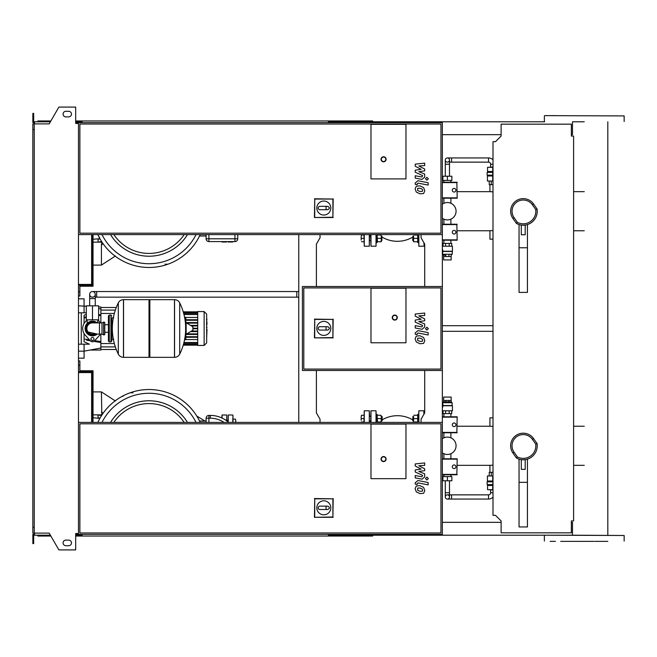 <?xml version="1.0" encoding="UTF-8"?>
<svg xmlns="http://www.w3.org/2000/svg" width="657" height="657" viewBox="0 0 657 657"><rect width="100%" height="100%" fill="white"/><g stroke="black" fill="none" stroke-linecap="round" stroke-linejoin="round"><path stroke-width="0.99" d="M422.254 341.287L422.673 340.26L422.254 339.094L419.971 338.1L417.663 338.199L417.663 340.392L419.971 341.385L422.254 341.287M423.634 337.526L419.971 335.752L416.292 336.105L415.125 338.798L416.292 341.96L419.971 343.742L423.634 343.381L424.792 340.671L423.634 337.526M428.142 332.614L417.934 330.635L415.232 332.861L415.232 334.199L417.228 334.594L417.228 333.682L418.082 333.017L428.142 334.971L428.142 332.614M425.49 328.656L426.919 330.093L428.348 328.656L426.919 327.227L425.49 328.656M415.232 316.099L421.162 319.228L415.232 320.049L415.232 322.111L422.689 325.502L421.843 326.907L415.232 325.642L415.232 327.999L421.999 329.297L424.685 327.055L424.685 323.926L418.846 321.569L424.685 320.764L424.685 318.924L418.846 315.869L424.685 315.475L424.685 313.044L415.232 314.046L415.232 316.099M422.254 191.392L422.673 190.374L422.254 189.2L419.971 188.214L417.663 188.313L417.663 190.505L419.971 191.499L422.254 191.392M423.634 187.639L419.971 185.857L416.292 186.21L415.125 188.904L416.292 192.066L419.971 193.848L423.634 193.495L424.792 190.785L423.634 187.639M428.142 182.728L417.934 180.741L415.232 182.975L415.232 184.313L417.228 184.699L417.228 183.796L418.082 183.131L428.142 185.085L428.142 182.728M425.49 178.77L426.919 180.199L428.348 178.77L426.919 177.341L425.49 178.77M415.232 166.213L421.162 169.342L415.232 170.163L415.232 172.224L422.689 175.616L421.843 177.02L415.232 175.748L415.232 178.104L421.999 179.402L424.685 177.16L424.685 174.039L418.846 171.682L424.685 170.877L424.685 169.03L418.846 165.975L424.685 165.589L424.685 163.158L415.232 164.151L415.232 166.213M422.254 491.173L422.673 490.147L422.254 488.98L419.971 487.995L417.663 488.094L417.663 490.286L419.971 491.272L422.254 491.173M423.634 487.42L419.971 485.638L416.292 485.991L415.125 488.685L416.292 491.847L419.971 493.629L423.634 493.276L424.792 490.565L423.634 487.42M428.142 482.509L417.934 480.522L415.232 482.755L415.232 484.094L417.228 484.48L417.228 483.577L418.082 482.903L428.142 484.858L428.142 482.509M425.49 478.551L426.919 479.98L428.348 478.551L426.919 477.122L425.49 478.551M415.232 465.994L421.162 469.123L415.232 469.944L415.232 472.005L422.689 475.397L421.843 476.801L415.232 475.528L415.232 477.885L421.999 479.183L424.685 476.941L424.685 473.82L418.846 471.455L424.685 470.65L424.685 468.811L418.846 465.756L424.685 465.37L424.685 462.939L415.232 463.932L415.232 465.994M456.065 211.217A8.681 8.681 0 0 0 442.35 204.155A8.681 8.681 0 0 1 456.065 211.217A8.681 8.681 0 0 1 442.35 218.288A8.681 8.681 0 0 0 456.065 211.217M443.623 256.567L443.623 259.926L451.154 259.926L451.154 256.567L443.615 256.567L443.615 255.162L445.824 255.162L445.824 256.567M443.623 255.162L445.824 255.162M443.623 255.105L442.629 254.267L452.147 254.267L451.154 255.105M442.35 253.068L443.089 251.467L442.35 248.863M442.802 251.245L452.427 251.245L452.147 254.267M442.35 246.211L452.427 246.211L452.427 251.245M443.089 251.467L452.147 251.467M443.048 246.211L443.048 243.41L451.729 243.41L451.729 246.211M445.594 246.211L445.594 243.41M449.191 246.211L449.191 243.41M448.953 255.162L448.953 256.567M451.17 255.162L451.17 256.567M454.11 188.411A1.823 1.823 0 0 0 452.287 190.226A1.823 1.823 0 0 0 454.11 192.049A1.823 1.823 0 0 0 455.925 190.226A1.823 1.823 0 0 0 454.11 188.411A1.823 1.823 0 0 0 452.287 190.226A1.823 1.823 0 0 0 454.11 192.049A1.823 1.823 0 0 0 455.925 190.226A1.823 1.823 0 0 0 454.11 188.411M442.35 198.2L457.19 198.2L456.845 182.589L442.35 182.589M457.19 198.2L456.845 182.589M457.19 182.252L442.35 182.252M442.35 197.864L456.845 197.864M454.11 230.393A1.823 1.823 0 0 0 452.287 232.217A1.823 1.823 0 0 0 454.11 234.032A1.823 1.823 0 0 0 455.925 232.217A1.823 1.823 0 0 0 454.11 230.393A1.823 1.823 0 0 0 452.287 232.217A1.823 1.823 0 0 0 454.11 234.032A1.823 1.823 0 0 0 455.925 232.217A1.823 1.823 0 0 0 454.11 230.393M442.35 240.191L457.19 240.191L456.845 224.579L442.35 224.579M457.19 240.191L456.845 224.579M457.19 224.234L442.35 224.234M442.35 239.846L456.845 239.846M447.392 180.429L442.908 180.429L442.908 176.232L451.868 176.232L451.868 180.429L447.392 180.429L447.392 176.232M492.996 164.234L490.631 164.234A2.102 2.102 0 0 0 488.537 162.139L488.537 157.943A6.299 6.299 0 0 1 492.996 159.791M447.392 162.139A2.102 2.102 0 0 1 445.29 160.037A2.102 2.102 0 0 0 447.392 162.139A2.102 2.102 0 0 1 445.29 160.037A2.102 2.102 0 0 1 447.392 157.943A2.102 2.102 0 0 1 449.487 160.037A2.102 2.102 0 0 1 447.392 162.139A2.102 2.102 0 0 1 445.29 160.037A2.102 2.102 0 0 1 447.392 157.943A2.102 2.102 0 0 1 449.487 160.037L449.487 176.232M492.996 167.034L488.258 167.313M445.29 176.232L445.29 164.234L449.487 164.234M492.996 171.518L487.56 171.518L487.56 167.313L492.996 167.313M492.734 171.518L492.734 167.313M492.996 175.156L487.133 175.156L487.133 172.356L492.734 172.356L492.734 175.156M492.996 181.028L487.42 181.028L487.42 175.994L492.996 175.994M492.734 181.028L492.734 175.994M492.996 184.674L491.288 184.674L491.288 181.028M491.288 184.674L489.235 184.674L489.235 181.028M488.537 499.057L488.537 494.861L451.589 494.861L451.589 499.057L488.537 499.057A6.299 6.299 0 0 0 492.996 497.209M488.537 494.861A2.102 2.102 0 0 0 490.631 492.766L492.996 492.766M449.487 496.963A2.102 2.102 0 0 0 447.392 494.861A2.102 2.102 0 0 0 445.29 496.963A2.102 2.102 0 0 0 447.392 499.057A2.102 2.102 0 0 0 449.487 496.963A2.102 2.102 0 0 0 447.392 494.861A2.102 2.102 0 0 0 445.29 496.963A2.102 2.102 0 0 0 447.392 499.057A2.102 2.102 0 0 0 449.487 496.963L449.487 480.768M492.996 489.966L488.258 489.687M445.29 480.768L445.29 492.766L449.487 492.766M492.996 485.482L487.56 485.482L487.56 489.687L492.996 489.687M492.734 485.482L492.734 489.687M492.734 481.844L487.133 481.844L487.133 484.644L492.734 484.644L492.996 481.844M492.996 475.972L487.42 475.972L487.42 481.006L492.996 481.006M492.734 475.972L492.734 481.006M492.996 472.326L491.288 472.326L491.288 475.972M491.288 472.326L489.235 472.326L489.235 475.972M92.473 291.552A2.8 2.8 0 0 0 89.672 294.352A2.8 2.8 0 0 0 92.473 297.153A2.8 2.8 0 0 0 95.265 294.352A2.8 2.8 0 0 0 92.473 291.552A2.8 2.8 0 0 0 89.672 294.352A2.8 2.8 0 0 0 92.473 297.153A2.8 2.8 0 0 0 95.265 294.352A2.8 2.8 0 0 0 92.473 291.552L296.783 291.552L296.783 297.153L96.669 297.153L96.669 291.552M97.088 305.825L87.849 305.825M492.996 331.3L442.35 331.3M492.996 325.7L442.35 325.7M92.473 319.819L98.624 319.819L98.624 305.825L86.313 305.825L86.313 319.819L92.473 319.819L92.473 305.825M405.96 178.893L370.975 178.893L370.975 124.313L405.96 124.313L405.96 178.893L370.975 178.893L370.975 124.313L405.96 124.313L405.96 178.893M316.814 208.039A6.997 6.997 0 0 1 323.811 201.042A6.997 6.997 0 0 1 330.808 208.039A6.997 6.997 0 0 1 323.811 215.036A6.997 6.997 0 0 1 316.814 208.039M327.728 206.355C329.888 207.481 329.888 208.597 327.728 209.714L326.053 209.714L326.053 206.355L327.728 206.355M326.053 209.714L319.893 209.714A1.675 1.675 0 0 1 318.21 208.039A1.675 1.675 0 0 1 319.893 206.355L326.053 206.355M314.728 217.221L314.728 199.055L332.894 199.055L332.894 217.221L314.432 217.516L314.728 199.055M314.432 198.767L332.894 199.055M333.189 198.767L332.894 217.221M333.189 217.516L314.432 217.516M386.094 159.298A2.521 2.521 0 0 0 383.573 156.777A2.521 2.521 0 0 0 381.052 159.298A2.521 2.521 0 0 0 383.573 161.819A2.521 2.521 0 0 0 386.094 159.298A2.521 2.521 0 0 1 383.573 161.819A2.521 2.521 0 0 1 381.052 159.298M78.479 234.59L442.35 234.59L442.35 122.629L78.479 122.629L78.479 534.371L442.35 534.371L442.35 422.41L78.479 422.41M440.954 233.194L79.875 233.194L79.875 124.025L440.954 124.025L440.954 233.194M78.479 284.415L92.194 284.415L92.194 234.59M78.479 285.253L86.034 285.253L86.034 284.415M93.031 234.59L93.031 285.253L86.034 285.253M78.479 291.831L79.875 291.831L79.875 296.028L78.479 296.028M91.627 285.253L91.627 286.23L79.875 286.23L79.875 291.831M79.875 286.23L84.293 286.23M91.627 234.59L91.627 284.415M92.194 266.643L91.627 266.643M93.031 285.253L93.031 286.23L91.627 286.23M98.961 236.922L99.708 237.374M93.031 265.1L101.424 265.1L115.443 255.992M101.424 265.1L101.424 244.946L103.157 243.821M101.424 244.946L101.835 241.883M149.008 256.23A45.013 45.013 0 0 1 110.548 234.59A45.013 45.013 0 0 0 187.475 234.59M206.109 234.59L206.109 238.787A2.8 2.8 0 0 0 208.91 241.587L234.943 241.587A2.8 2.8 0 0 0 237.744 238.787L237.744 234.59M237.744 238.787L234.943 238.787L234.943 241.587L208.91 241.587L208.91 238.787L206.109 238.787M199.523 235.994L206.109 235.994M165.047 264.007L165.819 264.845L166.73 264.007M97.836 234.59A56.264 56.264 0 0 0 200.188 234.59A56.264 56.264 0 0 1 97.836 234.59M93.031 242.146L101.424 242.146M98.065 242.146L101.605 241.521M98.065 242.006L98.065 239.214L100.061 238.951M93.031 239.214L99.921 238.713M221.787 241.587L222.066 242.006L222.066 241.587M369.579 236.594L369.579 235.855M369.3 234.59L369.3 246.211L369.579 234.59M227.946 241.587L228.225 242.006L228.225 241.587M232.701 241.587L232.701 242.006L232.98 241.587M363.978 234.59L364.257 246.211L364.257 234.59M370.137 236.134L370.137 234.59L370.137 236.134M380.978 241.735L381.274 240.051L381.274 241.735L377.134 241.735M381.274 240.051L381.274 236.692L381.274 240.051M381.274 236.692L380.978 235.017L381.274 236.692M377.134 235.017L377.43 241.735M377.43 238.376L380.978 238.376M377.43 235.017L380.978 235.017M377.134 234.59L377.134 242.573L376.297 242.573M381.274 240.61L381.889 240.61L381.889 236.134L381.274 236.134M381.889 236.134L381.889 240.61M361.178 240.051L361.178 236.692L361.178 240.051M361.178 236.692L361.481 235.017L361.178 236.692M361.481 241.735L363.978 241.735M361.481 235.017L363.978 235.017M361.481 238.376L363.978 238.376M412.957 240.61L412.957 236.134L412.678 240.331L413.573 240.61M418.558 242.573L417.721 242.573L417.721 234.59M413.573 241.735L413.573 240.051L413.573 241.735M413.573 236.692L413.573 240.051L413.573 236.692M417.721 235.017L417.721 241.735M417.417 241.735L413.877 241.735M417.417 238.376L413.877 238.376M417.417 235.017L413.877 235.017M492.996 191.869L489.933 191.672L489.933 184.674M492.996 239.164L489.933 239.164L489.933 230.771L492.996 230.574M376.018 234.59L376.018 246.211L376.297 234.59M418.558 234.59L418.838 246.211L418.838 234.59M424.159 243.147L424.159 245.932L424.159 243.147M370.696 234.59L370.975 246.211L370.975 234.59M523.243 198.628A12.598 12.598 0 0 0 512.928 218.444L516.427 223.437A13.994 13.994 0 0 0 537.065 208.992L535.726 209.526A12.598 12.598 0 0 1 517.379 222.37L514.07 217.639A11.194 11.194 0 0 1 516.821 202.052A11.194 11.194 0 0 1 532.416 204.795L535.726 209.526M525.206 225.211L525.206 234.771L521.288 234.771L521.288 225.211L525.206 225.08M519.046 224.571L519.046 292.39L527.44 292.39L527.44 224.571M519.046 247.763L527.44 247.763M516.427 223.437L517.379 222.37M537.065 208.992L533.558 203.999A12.598 12.598 0 0 0 510.645 211.217A12.598 12.598 0 0 0 512.928 218.444L514.07 217.639M206.668 319.573L207.004 323.942M206.668 324.615L206.668 327.219M206.668 329.264L206.668 327.547M207.004 329.264L206.668 337.772M370.975 342.773L370.975 288.193L405.96 288.193L405.96 342.773L370.975 342.773L370.975 288.193L405.96 288.193L405.96 342.773L370.975 342.773M440.954 369.086L303.797 369.086L303.797 287.914L440.954 287.914L440.954 369.086M442.35 370.482L442.35 286.518L302.401 286.518L302.401 370.482L442.35 370.482L442.35 422.41M316.814 328.393A6.997 6.997 0 0 1 323.811 321.396A6.997 6.997 0 0 1 330.808 328.393A6.997 6.997 0 0 1 323.811 335.399A6.997 6.997 0 0 1 316.814 328.393M327.728 326.718C329.888 327.835 329.888 328.96 327.728 330.077L326.053 330.077L326.053 326.718L327.728 326.718M326.053 330.077L319.893 330.077A1.675 1.675 0 0 1 318.21 328.393A1.675 1.675 0 0 1 319.893 326.718L326.053 326.718M314.728 337.583L314.728 319.417L332.894 319.417L332.894 337.583L314.432 337.879L314.728 319.417M314.432 319.121L332.894 319.417M333.189 319.121L332.894 337.583M333.189 337.879L314.432 337.879M397.288 317.586A2.521 2.521 0 0 0 394.767 315.064A2.521 2.521 0 0 0 392.245 317.586A2.521 2.521 0 0 0 394.767 320.107A2.521 2.521 0 0 0 397.288 317.586A2.521 2.521 0 0 1 394.767 320.107A2.521 2.521 0 0 1 392.245 317.586M92.473 321.922C85.566 324.722 85.566 324.722 92.473 321.922L95.922 322.899L94.559 322.258M110.943 341.936L110.943 315.064L109.267 315.064L109.267 341.936L110.943 341.936L111.78 341.098L111.78 317.865L113.743 317.865M174.483 357.334L174.483 299.666L174.557 357.334A5.741 5.741 0 0 0 179.698 354.131L179.698 302.869A5.741 5.741 0 0 0 174.557 299.666L149.853 299.666L149.853 357.334L174.483 357.334M185.611 328.5L185.611 323.03L186.136 322.727L186.136 334.273L185.611 333.97L185.611 328.5M192.953 328.5L192.953 327.022L192.953 328.5M118.317 302.869A5.741 5.741 0 0 1 123.467 299.666L149.008 299.666L149.008 357.334L123.541 357.334L123.541 299.666L123.467 357.334A5.741 5.741 0 0 1 118.317 354.131L118.317 302.869A57.939 57.939 0 0 0 118.317 354.131M111.78 341.098L111.78 317.865M104.783 322.899A0.838 0.838 0 0 0 103.584 322.144L103.584 334.856A0.838 0.838 0 0 0 104.783 334.101L104.783 322.899M99.47 322.899L99.47 334.101L92.473 334.101A5.601 5.601 0 0 1 86.872 328.5A5.601 5.601 0 0 1 92.473 322.899L101.983 322.899L101.983 334.101L103.584 334.856M94.008 338.996A1.536 1.536 0 0 1 92.473 340.54A1.536 1.536 0 0 1 90.929 338.996A1.536 1.536 0 0 1 92.473 337.46A1.536 1.536 0 0 1 94.008 338.996M100.513 334.101A9.798 9.798 0 0 1 99.774 335.029L94.559 340.86A2.8 2.8 0 0 1 90.387 340.86L85.172 335.029A9.798 9.798 0 0 1 85.172 321.971L87.085 319.819M97.852 319.819L99.774 321.971A9.798 9.798 0 0 1 100.513 322.899M197.716 311.566L197.716 345.434L204.13 345.434L204.13 311.566L197.716 311.566M204.13 345.434L206.668 342.897L206.668 314.103L204.13 311.566M197.716 339.579L185.701 339.579M185.832 317.783A0.558 0.558 0 0 0 185.274 317.224L184.568 317.224L185.832 317.783L185.832 322.702M185.832 339.217L184.568 339.776L185.274 339.776A0.558 0.558 0 0 0 185.832 339.217L185.832 334.298M197.716 337.279L185.832 337.279M197.716 336.721L185.832 336.721M185.701 317.421L197.716 317.421M197.716 319.721L185.832 319.721M197.716 320.279L185.832 320.279M197.716 328.779L192.953 328.779M197.716 331.054L191.499 331.054M197.716 331.613L190.563 331.613M197.716 333.887L186.777 333.887M197.716 334.446L185.832 334.446M197.716 328.221L192.953 328.221M197.716 322.554L185.832 322.554M197.716 325.946L191.499 325.946M197.716 323.113L186.777 323.113M197.716 325.387L190.563 325.387M84.071 333.542L84.071 341.755L89.442 344.178L84.071 344.178L84.071 351.175L78.479 351.175M98.172 342.067L93.935 341.377L100.866 342.511L100.866 348.021L84.071 351.175L84.071 358.172L78.479 358.172M86.527 340.17L90.321 340.794M78.479 312.822L86.313 312.822M86.313 314.465L84.071 315.245L84.071 323.458M100.866 322.899L100.866 314.489L98.624 314.859L100.866 314.489L100.866 306.95L98.624 306.95M86.313 316.863L84.071 317.232M100.866 342.511L100.866 341.615L94.739 340.663M93.097 340.4L91.446 340.145M89.459 339.833L84.071 338.979M100.866 341.615L100.866 334.101M84.071 318.021L86.313 317.668M98.624 315.738L100.866 315.385M84.071 312.822L84.071 298.828L78.479 298.828L84.071 298.828M90.042 350.05L100.866 350.05L100.866 348.021M81.271 312.822L81.271 344.178M78.479 344.178L84.071 344.178M447.392 476.571L442.908 476.571L442.908 480.768L451.868 480.768L451.868 476.571L447.392 476.571L447.392 480.768M454.11 422.968A1.823 1.823 0 0 1 455.925 424.783A1.823 1.823 0 0 1 454.11 426.607A1.823 1.823 0 0 1 452.287 424.783A1.823 1.823 0 0 1 454.11 422.968M442.35 416.809L457.19 416.809L456.845 432.421L442.35 432.421M457.19 416.809L456.845 432.421M457.19 432.766L442.35 432.766M442.35 417.154L456.845 417.154M454.11 464.951A1.823 1.823 0 0 1 455.925 466.774A1.823 1.823 0 0 1 454.11 468.589A1.823 1.823 0 0 1 452.287 466.774A1.823 1.823 0 0 1 454.11 464.951M442.35 458.8L457.19 458.8L456.845 474.411L442.35 474.411M457.19 458.8L456.845 474.411M457.19 474.748L442.35 474.748M442.35 459.136L456.845 459.136M443.623 400.433L443.623 397.074L451.154 397.074L451.154 400.433L443.615 400.433L443.615 401.838L445.824 401.838L445.824 400.433M443.623 401.838L451.154 401.895L452.147 402.733L442.629 402.733L443.089 405.533L442.35 408.137M442.802 405.755L452.427 405.755L452.427 410.789L442.35 410.789M443.089 405.533L452.147 405.533L452.147 402.733M443.048 410.789L443.048 413.59L451.729 413.59L451.729 410.789M445.594 410.789L445.594 413.59M449.191 410.789L449.191 413.59M451.154 401.895L445.824 401.838M448.953 401.838L448.953 400.433M451.17 401.838L451.17 400.433M442.35 438.712A8.681 8.681 0 0 1 456.065 445.783A8.681 8.681 0 0 1 442.35 452.845M405.96 478.666L370.975 478.666L370.975 424.085L405.96 424.085L405.96 478.666L370.975 478.666L370.975 424.085L405.96 424.085L405.96 478.666M316.814 507.82A6.997 6.997 0 0 1 323.811 500.815A6.997 6.997 0 0 1 330.808 507.82A6.997 6.997 0 0 1 323.811 514.817A6.997 6.997 0 0 1 316.814 507.82M327.728 506.136C329.888 507.253 329.888 508.378 327.728 509.495L326.053 509.495L326.053 506.136L327.728 506.136M326.053 509.495L319.893 509.495A1.675 1.675 0 0 1 318.21 507.82A1.675 1.675 0 0 1 319.893 506.136L326.053 506.136M314.728 517.002L314.728 498.835L332.894 498.835L332.894 517.002L314.432 517.297L314.728 498.835M314.432 498.54L332.894 498.835M333.189 498.54L332.894 517.002M333.189 517.297L314.432 517.297M386.094 459.079A2.521 2.521 0 0 0 383.573 456.558A2.521 2.521 0 0 0 381.052 459.079A2.521 2.521 0 0 0 383.573 461.592A2.521 2.521 0 0 0 386.094 459.079A2.521 2.521 0 0 1 383.573 461.592A2.521 2.521 0 0 1 381.052 459.079M440.954 532.975L79.875 532.975L79.875 423.806L440.954 423.806L440.954 532.975M573.602 520.935L571.368 520.935L571.368 532.827L501.11 532.827L501.11 520.935L495.509 515.334L492.996 515.334L492.996 141.666L495.509 141.666L501.11 136.065L501.11 124.173L571.368 124.173L571.368 136.065L573.602 136.065L573.602 520.935M78.479 372.585L92.194 372.585L92.194 422.41M78.479 371.747L86.034 371.747L86.034 372.585M78.479 365.169L79.875 365.169L79.875 370.77L93.031 370.77L93.031 371.747L86.034 371.747M93.031 371.747L93.031 422.41M91.627 372.585L91.627 422.41M91.627 370.77L91.627 371.747M79.875 365.169L79.875 360.972L78.479 360.972M79.875 370.77L84.293 370.77M92.194 390.357L91.627 390.357M200.188 422.41A56.264 56.264 0 0 0 97.836 422.41M123.311 395.736L122.851 396.483M132.969 392.993L132.205 392.155L131.293 392.993M187.475 422.41A45.013 45.013 0 0 0 110.548 422.41A45.013 45.013 0 0 1 149.008 400.77M115.443 401.008L101.424 391.901L101.835 415.117M103.157 413.179L101.424 412.054M228.611 422.41A27.43 27.43 0 0 0 210.314 415.413L208.91 415.413A2.8 2.8 0 0 0 206.109 418.213L206.109 422.41M199.523 421.006L206.109 421.006M93.031 391.901L101.424 391.901M93.031 414.854L101.424 414.854M100.028 418.107L98.065 417.786L98.065 414.854M99.897 418.337L93.031 417.786M101.548 415.569L98.065 414.994M204.861 421.006L196.772 416.037L204.861 421.006M221.787 417.926L222.066 414.994L222.066 418.057M226.542 420.735L226.821 415.273M235.485 422.508L235.781 420.825L235.781 422.41M235.485 419.15L235.781 420.825L235.485 419.15L232.98 419.15L232.98 415.273L232.98 422.41M369.3 422.41L369.3 410.789L369.579 416.111M370.137 422.41L370.137 420.866L370.137 422.41M364.257 422.41L364.257 410.789L363.978 422.41M228.225 422.065L228.225 414.994L227.946 421.827M380.978 421.983L381.274 420.308L381.274 421.983L377.134 421.983M381.274 420.308L381.274 416.949L381.274 420.308M381.274 416.949L380.978 415.265L381.274 416.949M377.134 415.265L377.43 421.983M377.43 418.624L380.978 418.624M377.43 415.265L380.978 415.265M377.134 422.41L377.134 414.427L376.297 414.427M381.889 418.624L381.889 416.39L381.274 416.39L382.169 416.669L382.169 420.587L381.889 418.624M361.178 420.308L361.178 416.949L361.178 420.308M361.178 416.949L361.481 415.265L361.178 416.949M361.481 421.983L363.978 421.983M361.481 415.265L363.978 415.265M361.481 418.624L363.978 418.624M412.957 420.866L412.957 416.39L412.678 420.587L413.573 420.866M417.721 422.41L417.721 414.427L418.558 414.427M413.573 421.983L413.573 420.308L413.573 421.983M413.573 416.949L413.573 420.308L413.573 416.949M417.721 415.265L417.721 421.983M417.417 421.983L413.877 421.983M417.417 418.624L413.877 418.624M417.417 415.265L413.877 415.265M492.996 426.426L489.933 426.229L489.933 417.836L492.996 417.836M489.933 472.326L489.933 465.328L492.996 465.131M418.838 422.41L418.838 410.789L418.558 422.41M424.159 413.853L424.159 411.068L424.159 413.853M376.297 422.41L376.018 410.789L376.018 422.41M370.975 422.41L370.975 410.789L370.696 422.41M523.243 433.185A12.598 12.598 0 0 0 512.928 453.002L516.427 458.003A13.994 13.994 0 0 0 537.065 443.549L535.726 444.083A12.598 12.598 0 0 1 517.379 456.927L514.07 452.205A11.194 11.194 0 0 1 516.821 436.609A11.194 11.194 0 0 1 532.416 439.361L535.726 444.083M525.206 459.777L525.206 469.336L521.288 469.336L521.288 459.777L525.206 459.637M519.046 459.128L519.046 526.955L527.44 526.955L527.44 459.128M519.046 482.32L527.44 482.32M516.427 458.003L517.379 456.927M537.065 443.549L533.558 438.556A12.598 12.598 0 0 0 510.645 445.783A12.598 12.598 0 0 0 512.928 453.002L514.07 452.205M560.708 541.368L594.035 541.368M594.938 541.368L607.815 541.368M374.334 122.629L374.334 121.791L544.653 121.791M544.653 115.632L624.15 115.911L544.653 115.632M544.653 535.209L624.15 535.488L572.485 535.209L572.485 522.331L571.368 522.331M550.155 541.368L555.411 541.368M571.368 134.669L572.485 134.669L572.485 121.791L584.262 121.791M555.411 115.632L550.155 115.632M374.334 121.791L328.993 121.791L328.993 122.629M372.659 122.629L372.659 120.954L330.668 120.954L330.668 122.629M334.799 121.791L334.799 122.629M82.117 121.791L77.074 121.791L77.074 123.467M335.251 120.954L335.251 121.791M330.668 120.954L328.426 120.954L328.426 122.629M328.426 120.954L82.117 120.954L82.117 122.629M82.117 120.954L79.875 120.954L79.875 121.791M79.875 120.954L75.678 120.954M50.885 120.954L37.884 120.954L37.884 121.791M501.11 134.669L442.35 134.669M328.426 121.791L328.993 121.791M374.334 534.371L374.334 535.209L328.993 535.209L328.993 534.371M372.659 534.371L372.659 536.046L330.668 536.046L330.668 534.371M334.799 535.209L334.799 534.371M82.117 535.209L75.678 535.209M335.251 536.046L335.251 535.209M330.668 536.046L328.426 536.046L328.426 534.371M328.426 536.046L82.117 536.046L82.117 534.371M82.117 536.046L79.875 536.046L79.875 535.209M79.875 536.046L75.678 536.046M50.885 536.046L37.884 536.046L37.884 535.209M501.11 522.331L442.35 522.331M328.426 535.209L328.993 535.209M374.334 535.209L572.485 535.209M65.881 111.296A2.8 2.8 0 0 0 63.08 114.096A2.8 2.8 0 0 0 65.881 116.889A2.8 2.8 0 0 1 63.08 114.096A2.8 2.8 0 0 1 65.881 111.296L68.681 111.296A2.8 2.8 0 0 1 71.473 114.096A2.8 2.8 0 0 1 68.681 116.889A2.8 2.8 0 0 0 71.473 114.096A2.8 2.8 0 0 0 68.681 111.296M65.881 545.704A2.8 2.8 0 0 1 63.08 542.904A2.8 2.8 0 0 1 65.881 540.111A2.8 2.8 0 0 0 63.08 542.904A2.8 2.8 0 0 0 65.881 545.704L68.681 545.704A2.8 2.8 0 0 0 71.473 542.904A2.8 2.8 0 0 0 68.681 540.111A2.8 2.8 0 0 1 71.473 542.904A2.8 2.8 0 0 1 68.681 545.704M76.237 533.533L76.237 534.371L75.678 534.371M77.074 535.209L77.074 533.533M298.763 234.59L298.763 422.41M320.033 234.59L320.033 237.809L316.395 244.117L316.395 286.518M316.395 370.482L316.395 412.883L320.033 419.191L320.033 422.41M77.074 122.629L78.479 122.629M77.074 534.371L78.479 534.371M442.35 234.59L442.35 286.518M421.08 234.59L421.08 237.809L424.718 244.117L424.718 286.518M424.718 370.482L424.718 412.883L421.08 419.191L421.08 422.41M34.246 129.626L32.85 129.626L32.85 123.886L34.246 123.886L34.246 533.114L49.185 533.114L58.884 549.909L75.678 549.909L75.678 533.533L78.479 533.533M76.237 123.467L76.237 122.629L75.678 122.629M34.246 123.886L49.185 123.886L58.884 107.091L75.678 107.091L75.678 123.467L78.479 123.467M34.525 122.629L32.85 122.629L32.85 117.595L33.688 117.595L33.688 121.791L50.4 121.791M50.4 535.209L34.525 535.209L34.525 533.114M34.525 534.371L32.85 534.371L32.85 539.405L33.688 539.405L33.688 535.209L34.525 535.209M32.85 539.405L32.85 543.61L33.688 543.61L33.688 539.405M77.074 121.791L75.678 121.791M32.85 117.595L32.85 113.39L33.688 113.39L33.688 117.595M34.525 121.791L34.525 123.886M32.85 129.626L32.85 527.374L34.246 527.374M32.85 527.374L32.85 533.114L34.246 533.114M68.681 540.111L65.881 540.111M68.681 116.889L65.881 116.889M488.537 157.943L451.589 157.943L451.589 162.139L449.487 162.139M95.265 305.546L95.265 298.549L89.672 298.549L89.672 294.352M381.331 159.298A2.242 2.242 0 0 1 383.573 157.056A2.242 2.242 0 0 1 385.807 159.298A2.242 2.242 0 0 1 383.573 161.54A2.242 2.242 0 0 1 381.331 159.298M101.991 234.59A52.511 52.511 0 0 0 196.032 234.59M184.157 234.59A42.212 42.212 0 0 1 113.866 234.59M234.943 234.59L234.943 238.787L208.91 238.787L208.91 234.59M415.438 234.59L415.438 235.017M379.418 235.017L379.418 234.59M423.88 242.655L424.159 245.932M532.416 204.795L533.558 203.999A12.598 12.598 0 0 0 510.645 211.217A12.598 12.598 0 0 0 512.928 218.444M392.525 317.586A2.242 2.242 0 0 1 394.767 315.344A2.242 2.242 0 0 1 397.009 317.586A2.242 2.242 0 0 1 394.767 319.819A2.242 2.242 0 0 1 392.525 317.586M95.922 322.899A6.578 6.578 0 0 0 85.895 328.5A6.578 6.578 0 0 0 95.922 334.101M97.211 322.899A7.334 7.334 0 0 0 85.131 328.5A7.334 7.334 0 0 0 97.211 334.101M174.557 357.334L174.557 299.666M192.953 329.978L192.788 326.718L186.136 322.727M123.467 299.666L123.467 357.334M185.274 335.349L185.274 339.217L184.683 339.217M184.683 317.783L185.274 317.783L185.274 321.651M197.716 312.371L183.385 312.371M197.716 313.134L183.607 313.134M197.716 314.506L183.96 314.506M197.716 342.494L183.96 342.494M197.716 343.866L183.607 343.866M197.716 344.629L183.385 344.629M78.479 305.825L86.313 306.244M381.331 459.079A2.242 2.242 0 0 1 383.573 456.837A2.242 2.242 0 0 1 385.807 459.079A2.242 2.242 0 0 1 383.573 461.313A2.242 2.242 0 0 1 381.331 459.079M196.032 422.41A52.511 52.511 0 0 0 101.991 422.41M113.866 422.41A42.212 42.212 0 0 1 184.157 422.41M206.109 418.213L208.91 418.213L208.91 415.413M208.91 422.41L208.91 418.213L210.314 418.213L210.314 415.413M210.314 418.213A24.629 24.629 0 0 1 224.062 422.41M232.98 415.273L232.701 422.41M418.838 410.789L423.88 410.789L423.88 414.345M415.438 421.983L415.438 422.41M379.418 422.41L379.418 421.983M532.416 439.361L533.558 438.556A12.598 12.598 0 0 0 510.645 445.783A12.598 12.598 0 0 0 512.928 453.002M450.891 243.41L450.891 240.191M450.891 224.234L450.891 219.159M450.891 203.276L450.891 198.2M450.891 182.252L450.891 180.429M443.894 180.429L443.894 182.252M443.894 198.2L443.894 203.276M443.894 219.159L443.894 224.234M443.894 240.191L443.894 243.41M442.629 254.267L442.629 253.068M451.589 157.943L447.392 157.943M487.839 175.994L487.839 175.156M487.839 172.356L487.839 171.518M490.631 167.034L490.631 164.234M488.537 162.139L451.589 162.139M445.29 164.234L445.29 160.037M451.589 494.861L447.392 494.861M445.29 492.766L445.29 496.963M451.589 499.057L447.392 499.057M490.631 489.966L490.631 492.766M487.839 484.644L487.839 485.482M487.839 481.006L487.839 481.844M96.669 297.153L95.265 297.153M298.763 291.585L296.783 291.552M296.783 297.153L298.763 297.186M95.265 298.549L95.265 294.352M89.672 305.546L89.672 298.549M226.542 242.006L222.066 242.006M232.701 242.006L228.225 242.006M369.3 246.211L364.257 246.211M370.696 236.134L369.579 236.134M369.579 240.61L370.696 240.61M413.573 236.134L412.957 236.134M489.933 191.672L457.19 191.672M489.933 230.771L457.19 230.771M416.062 235.017L417.146 235.017M378.793 235.017L377.709 235.017M382.169 237.152A30.091 30.091 0 0 0 412.678 237.152M376.018 246.211L370.975 246.211M423.88 246.211L418.838 246.211M584.262 191.672L573.602 191.672M584.262 230.771L573.602 230.771M206.438 319.228L207.004 319.228M206.438 324.279L207.004 324.279M206.438 327.26L207.004 327.26M87.151 319.819L87.151 323.326L85.533 325.88L85.049 328.5L85.812 325.24L87.923 322.636L90.962 321.24L94.312 321.314L97.335 322.899M97.786 319.819L97.786 322.899M97.335 334.101L85.665 331.448L85.049 328.5L85.665 331.448M86.346 332.68L87.496 334.002M89.409 335.259L91.684 335.875M93.918 335.776L96.021 335.013M111.78 339.135L113.743 339.135M179.698 354.131A57.939 57.939 0 0 0 185.611 331.35M185.611 325.65A57.939 57.939 0 0 0 179.698 302.869M192.788 330.282L186.136 334.273M149.008 300.512L149.853 299.666M149.008 356.488L149.853 357.334M104.783 324.739L108.421 324.739M104.783 332.261L108.421 332.261M109.267 316.748L108.421 315.902L108.421 341.098L109.267 341.936M109.267 315.064L108.421 315.902M110.943 315.064L111.78 315.902M109.267 340.252L108.421 341.098M101.983 322.899L103.584 322.144M99.47 334.101L101.983 334.101M183.894 342.773L197.716 342.773M183.525 344.145L197.716 344.145M183.303 344.909L197.716 344.909M197.716 345.155L183.229 345.155M197.716 311.845L183.229 311.845M197.716 314.227L183.894 314.227M197.716 312.855L183.525 312.855M197.716 312.091L183.303 312.091M115.345 310.096L100.866 310.096M114.334 313.455L100.866 313.455M114.334 343.545L100.866 343.545M115.345 346.904L100.866 346.904M116.281 307.509L100.866 307.509M116.281 349.491L100.866 349.491M100.866 308.979L98.624 308.56M443.623 401.895L442.629 402.733M443.894 476.571L443.894 474.748M443.894 458.8L443.894 453.724M443.894 437.841L443.894 432.766M443.894 416.809L443.894 413.59M450.891 476.571L450.891 474.748M450.891 458.8L450.891 453.724M450.891 437.841L450.891 432.766M450.891 416.809L450.891 413.59M226.542 414.994L222.066 414.994M227.946 420.266L226.821 420.266M369.3 410.789L364.257 410.789M232.701 414.994L228.225 414.994M370.696 416.39L369.579 416.39L370.696 416.39M369.579 420.866L370.696 420.866M381.274 420.866L381.889 420.866M413.573 416.39L412.957 416.39M489.933 426.229L457.19 426.229M489.933 465.328L457.19 465.328M376.018 410.789L370.975 410.789M412.678 419.848A30.091 30.091 0 0 0 382.169 419.848M378.793 421.983L377.709 421.983M416.062 421.983L417.146 421.983M584.262 426.229L573.602 426.229M584.262 465.328L573.602 465.328M544.374 121.512L544.374 115.911M544.374 541.089L544.374 535.488M624.15 541.089L624.15 535.488M624.15 121.512L624.15 115.911M607.815 535.209L607.815 121.791"/></g></svg>

